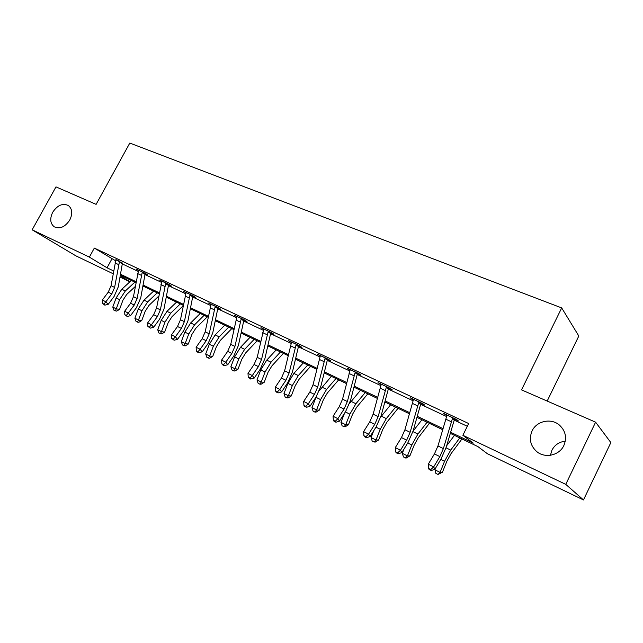 <?xml version="1.0" encoding="UTF-8"?>
<svg xmlns="http://www.w3.org/2000/svg" width="643" height="643" viewBox="0 0 643 643"><rect width="100%" height="100%" fill="white"/><g stroke="black" fill="none" stroke-linecap="round" stroke-linejoin="round"><path stroke-width="0.96" d="M69.774 220.01C65.056 227.051 59.855 229.31 54.189 226.786C50.17 223.451 49.68 218.596 52.726 212.23C57.468 205.165 62.684 202.939 68.383 205.535C72.313 208.854 72.78 213.685 69.774 220.01M550.448 455.268L551.903 450.237C554.708 444.908 559.169 441.894 565.285 441.194M563.879 445.47C559.49 455.292 545.425 458.588 537.114 451.9C530.435 446.073 528.747 439.089 532.058 430.955C536.511 421.061 550.874 417.789 559.241 424.927C565.535 430.681 567.078 437.529 563.879 445.47M547.177 401.063L578.813 336.016L561.693 307.917L129.798 143.059L96.112 204.37L55.981 186.88L32.15 229.816L89.377 257.112L107.051 267.809L113.602 270.944M561.693 307.917L521.529 389.875L595.603 422.178L610.85 442.569L583.482 499.941L487.434 453.757L477.934 446.612L450.309 433.366M129.886 281.819L119.984 277.053M113.12 273.749L75.826 255.818L32.15 229.816M450.63 432.273L473.296 443.123L462.872 435.287L468.675 423.544L94.312 248.085L115.587 260.761M122.266 263.903L138.213 271.41M144.964 274.585L161.594 282.414M168.41 285.621L185.771 293.787M192.651 297.026L210.775 305.554M217.728 308.825L236.648 317.738M243.673 321.042L263.453 330.349M270.542 333.685L291.223 343.418M298.384 346.794L320.013 356.969M327.255 360.377L349.896 371.035M357.203 374.475L380.921 385.631M388.3 389.111L413.152 400.806M420.61 404.318L446.676 416.584M454.207 420.128L467.316 426.293M454.882 419.3L458.459 420.98L456.691 419.59L443.493 413.385L446.998 415.587M421.269 403.499L424.71 405.114L422.797 403.667L410.105 397.712L413.473 399.833M388.943 388.308L392.246 389.859L390.205 388.364L378.004 382.633L381.235 384.683M357.829 373.679L361.012 375.174L358.842 373.631L347.099 368.118L350.202 370.103M327.858 359.598L330.92 361.036L328.653 359.453L317.337 354.14L320.318 356.053M298.971 346.022L301.929 347.413L299.558 345.789L288.643 340.661L291.52 342.518M271.113 332.929L273.966 334.272L271.507 332.616L260.978 327.673L263.751 329.465M244.227 320.294L246.984 321.588L244.436 319.901L234.277 315.126L236.946 316.87M218.266 308.093L220.927 309.339L218.299 307.627L208.493 303.022L211.065 304.694M193.181 296.302L195.753 297.508L193.061 295.772L183.577 291.319L186.06 292.919M168.924 284.905L171.416 286.071L168.651 284.31L159.488 280.002L161.891 281.538M145.463 273.878L147.866 275.003L145.053 273.227L136.179 269.055L138.51 270.526M122.757 263.204L115.877 259.876M595.603 422.178L565.76 484.364L583.482 499.941M94.312 248.085L89.377 257.112M462.872 435.287L565.76 484.364M120.474 274.231L136.131 281.722M143.067 285.05L159.4 292.87M166.4 296.222L183.464 304.388M190.529 307.764L208.348 316.3M215.477 319.708L234.1 328.621M241.294 332.069L260.769 341.385M268.018 344.865L288.394 354.614M295.716 358.119L317.039 368.326M324.426 371.863L346.762 382.553M354.205 386.121L377.618 397.326M385.125 400.919L409.671 412.669M417.243 416.294L443.003 428.624M120.209 275.767L130.015 281.698M442.681 429.709L416.937 417.371M409.374 413.746L384.835 401.979M377.337 398.387L353.939 387.166M346.497 383.598L324.168 372.892M316.79 369.355L295.475 359.14M288.16 355.635L267.793 345.87M260.544 342.389L241.077 333.058M233.891 329.618L215.276 320.688M208.147 317.272L190.336 308.736M183.279 305.353L166.224 297.17M159.223 293.819L142.891 285.99M135.962 282.663L120.313 275.164M111.842 258.992L107.051 267.809M445.543 414.349L445.318 414.799M412.292 398.732L412.075 399.174M380.31 383.718L380.093 384.144M349.519 369.251L349.302 369.677M319.86 355.322L319.643 355.74M291.263 341.891L291.054 342.301M447.046 415.056L437.955 445.961L434.443 453.926L428.262 464.214L433.671 466.931L434.877 469.294L441.018 459.006L446.282 447.078L454.288 419.903L452.471 418.489L443.373 448.613L439.852 456.602L433.671 466.931L430.762 469.575L428.608 468.482L429.098 469.422L431.252 470.515L430.762 469.575M452.471 418.489L453.098 417.902M455.284 418.931L454.288 419.903M431.252 470.515L434.877 469.294M428.262 464.214L428.608 468.482M461.955 438.952L450.992 453.725L446.909 461.135L442.448 472.211L438.012 474.478L435.882 473.409L435.022 469.044M434.756 469.703L440.077 472.396L444.562 461.264L450.711 450.1L459.785 437.907M446.676 445.736L454.456 435.359M438.012 474.478L440.077 472.396L442.448 472.211M413.521 399.311L404.921 429.757L401.473 437.57L395.3 447.6L400.501 450.221L401.843 452.616L407.983 442.585L413.144 430.89L420.691 404.093L418.73 402.631L410.13 432.313L406.673 440.15L400.501 450.221L397.695 452.841L395.622 451.788L396.168 452.744L398.242 453.797L397.695 452.841M418.73 402.631L419.34 402.044M421.663 403.137L420.691 404.093M398.242 453.797L401.843 452.616M395.3 447.6L395.622 451.788M381.283 384.168L373.133 414.172L369.757 421.84L363.592 431.63L368.592 434.146L370.071 436.573L376.203 426.791L381.251 415.314L388.372 388.894L386.29 387.375L378.14 416.632L374.756 424.324L368.592 434.146L365.891 436.742L363.898 435.729L364.501 436.693L366.494 437.706L365.891 436.742M386.29 387.375L386.885 386.805M389.32 387.946L388.372 388.894M366.494 437.706L370.071 436.573M363.592 431.63L363.898 435.729M429.395 423.343L418.32 437.682L414.261 444.924L409.921 455.807L406.48 457.953L403.442 456.956L402.309 453.315L403.957 449.168M402.309 453.315L407.421 455.903L411.785 444.964L417.91 434.057L427.073 422.226M413.063 431.156L421.945 419.766M405.484 457.993L407.421 455.903L409.921 455.807M398.041 408.313L386.861 422.234L382.826 429.315L378.598 440.005L375.215 442.111L372.209 441.122L371.067 437.537L373.784 430.657M371.067 437.537L375.994 440.021L380.238 429.275L386.33 418.609L395.574 407.123M380.769 416.969L390.631 404.76M374.17 442.119L375.994 440.021L378.598 440.005M350.258 369.604L342.534 399.174L339.223 406.697L333.074 416.254L337.888 418.673L339.48 421.133L345.596 411.584L350.556 400.316L357.275 374.258L355.073 372.699L347.357 401.537L344.037 409.085L337.888 418.673L335.284 421.245L333.355 420.265L334.006 421.245L335.927 422.218L335.284 421.245M355.073 372.699L355.651 372.136M358.199 373.334L357.275 374.258M335.927 422.218L339.48 421.133M333.074 416.254L333.355 420.265M320.383 355.571L313.053 384.723L309.805 392.109L303.673 401.441L308.31 403.772L310.014 406.255L316.115 396.924L320.978 385.864L327.319 360.168L325.004 358.561L317.698 386.998L314.443 394.408L308.31 403.772L305.795 406.312L303.946 405.379L304.629 406.368L306.486 407.3L305.795 406.312M325.004 358.561L325.575 358.006M328.219 359.252L327.319 360.168M306.486 407.3L310.014 406.255M303.673 401.441L303.946 405.379M291.584 342.044L284.632 370.786L281.441 378.044L275.333 387.158L279.801 389.417L281.602 391.917L287.686 382.802L292.461 371.935L298.448 346.585L296.037 344.937L289.117 372.988L285.918 380.262L279.801 389.417L277.374 391.925L275.59 391.024L276.313 392.021L278.097 392.921L277.374 391.925M296.037 344.937L296.592 344.399M299.333 345.685L298.448 346.585M278.097 392.921L281.602 391.917M275.333 387.158L275.59 391.024M367.82 393.821L356.56 407.357L352.549 414.277L348.426 424.79L345.098 426.848L342.116 425.867L340.975 422.33L344.519 413.272M340.975 422.33L345.717 424.734L349.856 414.164L355.909 403.74L365.224 392.576M349.615 403.378L360.466 390.293M344.013 426.831L345.717 424.734L348.426 424.79M338.676 379.852L327.343 393.01L323.357 399.785L319.338 410.121L316.059 412.139L314.941 412.091L313.109 411.166L311.959 407.678L316.171 396.844M311.959 407.678L316.541 409.993L320.576 399.6L326.588 389.401L335.967 378.55M319.45 390.534L331.37 376.348M314.941 412.091L316.541 409.993L319.338 410.121M310.553 366.365L299.164 379.169L295.201 385.8L291.279 395.975L288.056 397.953L286.899 397.872L285.13 396.98L283.981 393.548L287.903 383.357L293.875 373.398L303.303 362.893M283.981 393.548L288.402 395.775L292.332 385.559L298.312 375.568L307.732 365.015M286.899 397.872L288.402 395.775L291.279 395.975M263.815 328.999L257.208 357.347L254.081 364.477L247.989 373.39L252.305 375.56L254.202 378.084L260.262 369.17L264.948 358.489L270.607 333.484L268.099 331.804L261.54 359.469L258.398 366.614L252.305 375.56L249.958 378.052L248.238 377.176L250.722 379.057L249.958 378.052M268.099 331.804L268.645 331.266M271.467 332.592L270.607 333.484M250.722 379.057L254.202 378.084M247.989 373.39L248.238 377.176M283.394 353.353L271.957 365.811L268.018 372.305L264.193 382.312L261.018 384.249L259.828 384.152L258.124 383.292L256.975 379.9L260.801 369.878L266.732 360.12L276.193 349.896M256.975 379.9L261.235 382.055L265.077 372L271.016 362.218L280.477 351.946M259.828 384.152L261.235 382.055L264.193 382.312M237.01 316.412L230.741 344.367L227.67 351.375L221.61 360.096L225.773 362.194L227.751 364.726L233.787 356.013L238.392 345.516L243.737 320.841L241.141 319.129L234.92 346.416L231.842 353.441L225.773 362.194L223.499 364.653L221.835 363.809L222.631 364.822L224.294 365.666L223.499 364.653M241.141 319.129L241.672 318.606M244.557 319.981L243.737 320.841M224.294 365.666L227.751 364.726M221.61 360.096L221.835 363.809M257.16 340.774L245.682 352.903L241.768 359.268L238.039 369.122L234.904 371.019L233.69 370.898L232.043 370.063L230.885 366.727L234.623 356.857L240.514 347.3L250.014 337.342M230.885 366.727L235.008 368.809L238.754 358.915L244.653 349.326L254.146 339.327M233.69 370.898L235.008 368.809L238.039 369.122M211.129 304.26L205.181 331.836L202.159 338.724L196.123 347.252L200.15 349.278L202.199 351.825L208.211 343.298L212.737 332.986L217.784 308.632L215.116 306.896L209.216 333.813L206.186 340.726L200.15 349.278L197.948 351.721L196.34 350.901L197.168 351.922L198.775 352.734L197.948 351.721M215.116 306.896L215.638 306.373M218.572 307.804L217.784 308.632M198.775 352.734L202.199 351.825M196.123 347.252L196.34 350.901M231.793 328.613L220.292 340.436L216.402 346.673L212.753 356.367L209.666 358.231L208.42 358.095L206.837 357.283L205.68 353.996L209.329 344.278L215.18 334.915L224.696 325.205M205.68 353.996L209.658 356.005L213.323 346.264L219.183 336.876L228.699 327.126M208.42 358.095L209.658 356.005L212.753 356.367M186.124 292.517L180.474 319.724L177.5 326.499L171.496 334.842L175.386 336.803L177.508 339.367L183.496 331.016L187.941 320.873L192.707 296.833L189.974 295.073L184.372 321.637L181.398 328.428L175.386 336.803L173.256 339.215L171.697 338.435L174.108 340.235L173.256 339.215M189.974 295.073L190.481 294.558M193.463 296.029L192.707 296.833M174.108 340.235L177.508 339.367M171.496 334.842L171.697 338.435M207.255 316.846L195.729 328.372L191.871 334.497L188.303 344.037L185.256 345.87L183.994 345.709L182.459 344.929L181.302 341.682L184.871 332.118L190.682 322.931L200.214 313.471M181.302 341.682L185.152 343.627L188.737 334.038L194.556 324.828L204.088 315.327M183.994 345.709L185.152 343.627L188.303 344.037M161.956 281.16L156.579 308.005L153.661 314.668L147.681 322.85L151.443 324.747L153.637 327.311L159.593 319.129L163.957 309.154L168.466 285.428L165.669 283.643L160.356 309.862L157.431 316.541L151.443 324.747L149.377 327.134L147.874 326.371L150.261 328.155L149.377 327.134M165.669 283.643L166.159 283.137M169.189 284.648L168.466 285.428M150.261 328.155L153.637 327.311M147.681 322.85L147.874 326.371M183.191 305.771L171.97 316.71L168.136 322.706L164.648 332.109L161.65 333.91L158.877 332.978L157.72 329.771L161.208 320.351L166.979 311.341L176.528 302.114M157.72 329.771L161.449 331.651L164.946 322.207L170.725 313.173L180.273 303.906M160.364 333.725L161.449 331.651L164.648 332.109M138.566 270.181L133.463 296.672L130.593 303.231L124.646 311.244L128.287 313.077L130.537 315.649L136.461 307.635L140.753 297.822L145.013 274.392L142.159 272.592L137.112 298.465L134.242 305.039L128.287 313.077L126.285 315.44L124.83 314.7L127.185 316.469L126.285 315.44M142.159 272.592L142.642 272.093L138.558 270.221M145.704 273.637L145.013 274.392M127.185 316.469L130.537 315.649M124.646 311.244L124.83 314.7M158.805 296.061L148.967 305.409L145.165 311.3L141.749 320.56L138.792 322.328L136.051 321.404L134.893 318.237L138.301 308.961L144.032 300.12L153.581 291.118M134.893 318.237L138.502 320.061L141.926 310.762L147.657 301.897L157.213 292.854M137.489 322.135L138.502 320.061L141.749 320.56M115.941 259.555L111.078 285.701L108.257 292.155L102.341 300.008L105.87 301.784L108.177 304.356L114.068 296.503L118.288 286.842L122.315 263.71L119.405 261.894L114.615 287.437L111.794 293.907L105.87 301.784L103.925 304.123L102.518 303.408L104.849 305.152L103.925 304.123M119.405 261.894L119.879 261.404M122.982 262.979L122.315 263.71M104.849 305.152L108.177 304.356M102.341 300.008L102.518 303.408M135.271 286.505L126.687 294.47L122.909 300.249L119.574 309.379L116.648 311.116L113.94 310.191L112.782 307.073L116.126 297.926L121.808 289.254L131.357 280.461M112.782 307.073L116.279 308.841L119.63 299.67L125.321 290.974L134.877 282.148M115.33 310.899L116.279 308.841L119.574 309.379M453.058 417.934L447.038 415.113M443.373 448.613L437.955 445.961M439.852 456.602L434.443 453.926M451.249 421.736L445.76 419.148M440.793 459.391L444.562 461.264M446.057 447.817L450.711 450.1M419.3 402.084L413.513 399.367M410.13 432.313L404.921 429.757M406.673 440.15L401.473 437.57M417.548 405.821L412.267 403.33M386.845 386.837L381.275 384.225M378.14 416.632L373.133 414.172M374.756 424.324L369.757 421.84M385.141 390.51L380.061 388.115M407.758 442.955L411.785 444.964M412.927 431.622L417.91 434.057M375.97 427.153L380.238 429.275M381.379 416.19L386.33 418.609M355.611 372.168L350.25 369.653M347.357 401.537L342.534 399.174M344.037 409.085L339.223 406.697M353.955 375.777L349.069 373.47M325.535 358.038L320.375 355.619M317.698 386.998L313.053 384.723M314.443 394.408L309.805 392.109M323.927 361.599L319.217 359.373M296.552 344.431L291.576 342.092M289.117 372.988L284.632 370.786M285.918 380.262L281.441 378.044M294.992 347.927L290.451 345.781M345.371 411.93L349.856 414.164M351.142 401.401L355.909 403.74M315.978 397.318L320.576 399.6M321.99 387.15L326.588 389.401M287.903 383.357L292.332 385.559M293.875 373.398L298.312 375.568M268.605 331.306L263.807 329.047M261.54 359.469L257.208 357.347M258.398 366.614L254.081 364.477M267.086 334.746L262.706 332.672M260.801 369.878L265.077 372M266.732 360.12L271.016 362.218M241.639 318.639L237.002 316.46M234.92 346.416L230.741 344.367M231.842 353.441L227.67 351.375M240.16 322.022L235.933 320.029M234.623 356.857L238.754 358.915M240.514 347.3L244.653 349.326M215.598 306.406L211.121 304.308M209.216 333.813L205.181 331.836M206.186 340.726L202.159 338.724M214.159 309.741L210.076 307.812M209.329 344.278L213.323 346.264M215.18 334.915L219.183 336.876M190.449 294.59L186.116 292.557M184.372 321.637L180.474 319.724M181.398 328.428L177.5 326.499M189.042 297.878L185.096 296.013M184.871 332.118L188.737 334.038M190.682 322.931L194.556 324.828M166.127 283.169L161.948 281.208M160.356 309.862L156.579 308.005M157.431 316.541L153.661 314.668M164.761 286.408L160.943 284.6M161.208 320.351L164.946 322.207M166.979 311.341L170.725 313.173M137.112 298.465L133.463 296.672M134.242 305.039L130.593 303.231M141.275 275.308L137.586 273.564M138.301 308.961L141.926 310.762M144.032 300.12L147.657 301.897M119.847 261.436L115.933 259.595M114.615 287.437L111.078 285.701M111.794 293.907L108.257 292.155M118.545 264.578L114.976 262.883M116.126 297.926L119.63 299.67M121.808 289.254L125.321 290.974M559.241 424.927L562.898 428.994"/></g></svg>
